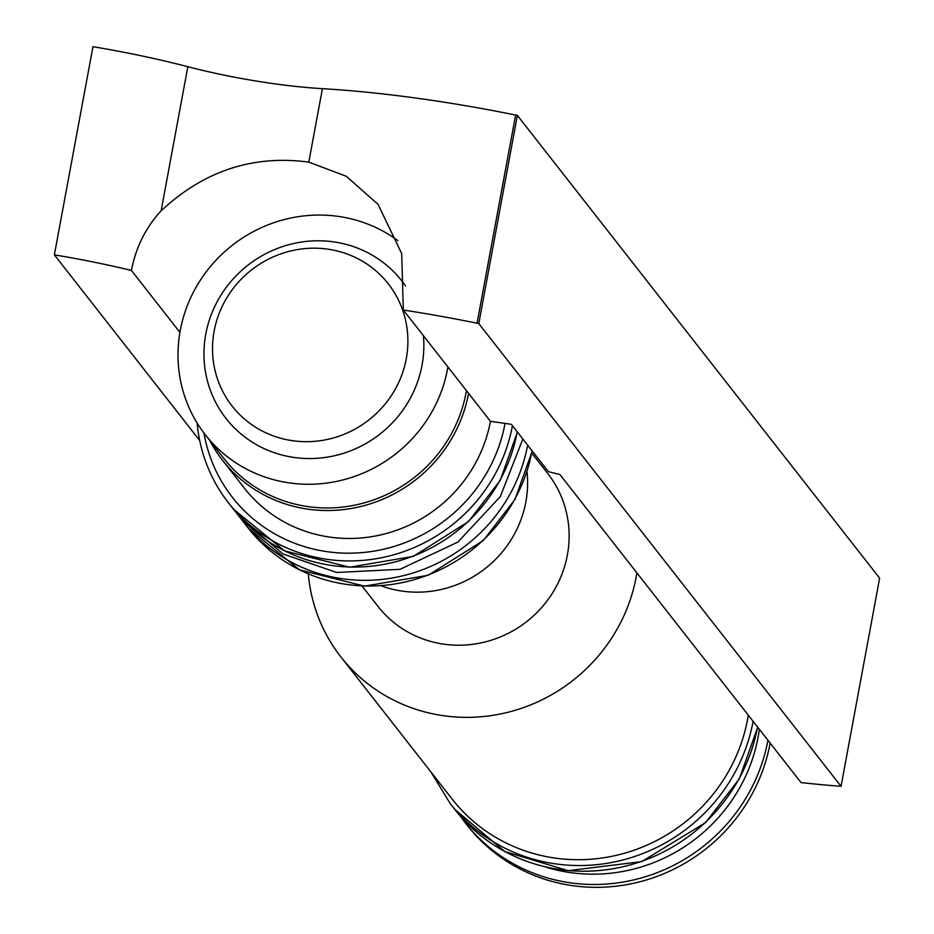 <?xml version="1.0" encoding="UTF-8"?>
<svg xmlns="http://www.w3.org/2000/svg" width="934" height="934" viewBox="0 0 934 934"><rect width="100%" height="100%" fill="white"/><g stroke="black" fill="none" stroke-linecap="round" stroke-linejoin="round"><path stroke-width="1.4" d="M767.935 740.277A172.463 165.622 -38.1 0 1 639.755 878.38A172.463 165.622 -38.1 0 1 465.062 822.55L467.28 825.387A172.463 165.622 -38.1 0 0 641.985 881.217A172.463 165.622 -38.1 0 0 770.153 743.114M308.302 573.908A168.155 161.477 -38.1 0 0 340.922 656.964L452.336 799.306A168.155 161.477 -38.1 0 0 624.589 853.209A168.155 161.477 -38.1 0 0 748.309 715.211M340.922 656.964A168.155 161.477 -38.1 0 0 513.163 710.879A168.155 161.477 -38.1 0 0 636.895 572.881M362.065 586.062L378.072 606.505A107.795 103.511 -38.1 0 0 526.753 621.565A107.795 103.511 -38.1 0 0 547.826 473.608L531.831 453.177M381.165 585.816A107.795 103.511 -38.1 0 0 526.998 471.647M197.121 423.02A161.687 155.266 -38.1 0 0 228.491 502.854A161.687 155.266 -38.1 0 0 392.268 555.193A161.687 155.266 -38.1 0 0 512.427 425.717M203.951 433.002A155.219 149.055 -38.1 0 0 353.601 553.115A155.219 149.055 -38.1 0 0 505.049 423.394M209.683 440.358A140.123 134.566 -38.1 0 0 222.479 460.205L244.346 488.143A140.123 134.566 -38.1 0 0 386.291 533.512A140.123 134.566 -38.1 0 0 490.432 421.292L403.313 310.006L401.702 253.604L378.048 204.359L346.339 176.304L308.804 162.119C253.126 154.647 203.892 170.875 161.127 210.815L187.839 66.711A215.579 40.711 -169.5 0 0 92.956 46.7L54.37 254.854A215.579 40.711 -169.5 0 1 131.414 270.416C135.897 247.276 145.809 227.406 161.127 210.815M222.479 460.205A140.123 134.566 -38.1 0 0 364.412 505.563A140.123 134.566 -38.1 0 0 468.564 393.354M397.884 240.645A137.975 132.5 -38.1 0 0 338.598 216.443A137.975 132.5 -38.1 0 0 198.358 283.364A137.975 132.5 -38.1 0 0 205.27 434.719L223.798 458.396A137.975 132.5 -38.1 0 0 364.517 502.796A137.975 132.5 -38.1 0 0 466.44 390.646M205.27 434.719A137.975 132.5 -38.1 0 0 345.977 479.119A137.975 132.5 -38.1 0 0 447.911 366.969M405.531 285.944A111.613 107.188 -38.1 0 0 333.882 241.894A111.613 107.188 -38.1 0 0 204.418 343.934A111.613 107.188 -38.1 0 0 313.766 458.477A111.613 107.188 -38.1 0 0 423.417 335.691M327.951 249.18A99.167 95.233 -38.1 0 0 218.136 380.838A99.167 95.233 -38.1 0 0 384.528 404.784A99.167 95.233 -38.1 0 0 327.951 249.18M478.792 323.573L517.378 115.407L879.63 578.169L841.044 786.323L478.792 323.573A150.082 28.347 -169.5 0 1 477.041 323.211A301.81 56.997 -169.5 0 0 403.313 310.006M187.839 66.711A150.911 28.499 -169.5 0 0 322.417 88.66A301.81 56.997 -169.5 0 1 515.615 115.057A150.082 28.347 -169.5 0 0 517.378 115.407M199.678 440.474L54.37 254.854M179.912 332.364L131.414 270.416M841.044 786.323A150.082 28.347 -169.5 0 0 839.468 786.206A301.81 56.997 -169.5 0 1 801.057 782.587L559.91 474.53L548.398 471.658L511.318 424.305L490.432 421.292M545.398 866.962A163.847 157.332 -38.1 0 0 759.354 729.314M757.707 727.212L739.331 778.816L705.602 822.597L641.716 861.603L568.176 870.686L504.769 851.528L454.683 809.288A172.463 165.622 -38.1 0 0 629.376 865.117A172.463 165.622 -38.1 0 0 757.556 727.014M454.683 809.288L450.235 803.602A172.463 165.622 -38.1 0 0 624.928 859.432A172.463 165.622 -38.1 0 0 753.108 721.328M532.24 451.029L515.008 499.41L483.392 540.459L428.262 575.262L364.529 586.155L299.464 569.833L248.14 527.955A161.687 155.266 -38.1 0 0 411.917 580.294A161.687 155.266 -38.1 0 0 532.076 450.818M248.14 527.955L243.692 522.269A161.687 155.266 -38.1 0 0 407.469 574.608A161.687 155.266 -38.1 0 0 527.628 445.144M517.413 432.08L500.18 480.461L468.564 521.511L413.423 556.325L349.701 567.218L284.637 550.897L233.302 509.007A161.687 155.266 -38.1 0 0 397.09 561.357A161.687 155.266 -38.1 0 0 517.249 431.882M308.804 162.119L322.417 88.66M477.041 323.211L515.615 115.057M465.062 822.55L460.042 815.779M450.235 803.602L430.889 771.904M243.692 522.269L241.135 518.919M522.83 439.015L500.355 496.526L457.905 542.059L399.997 569.32L336.684 572.472L282.967 553.955L239.968 517.483L235.94 512.287M233.302 509.007L228.491 502.854"/></g></svg>
